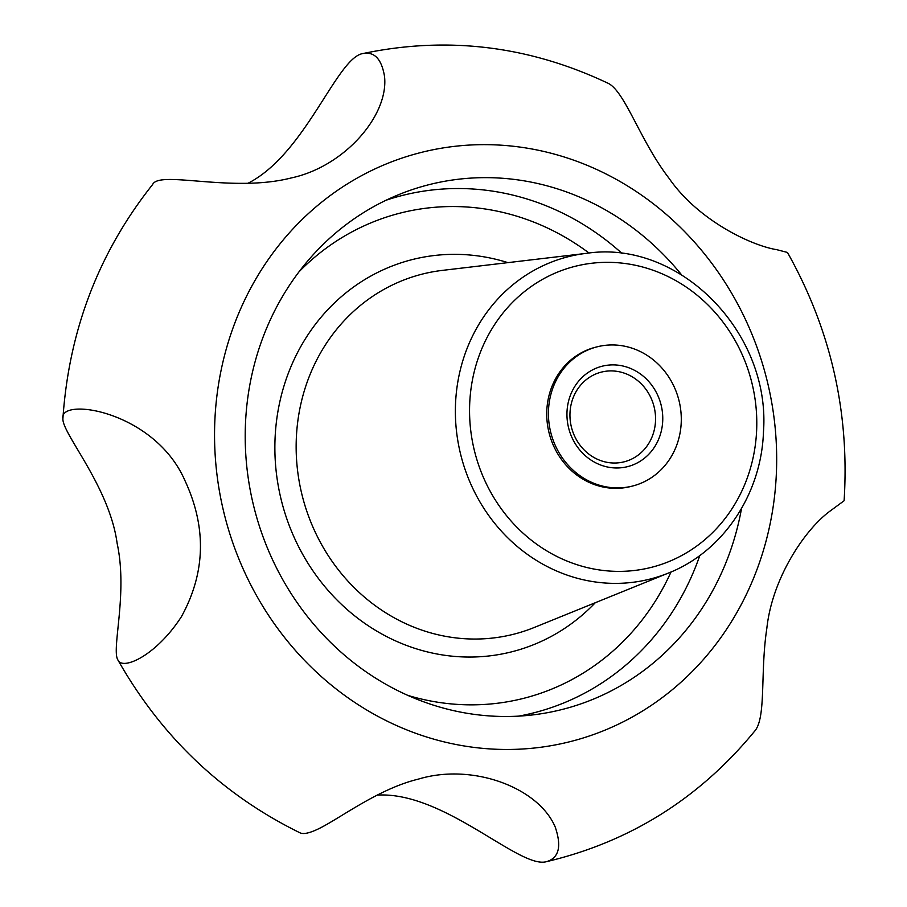 <?xml version="1.0" encoding="UTF-8"?>
<svg xmlns="http://www.w3.org/2000/svg" width="907" height="907" viewBox="0 0 907 907"><rect width="100%" height="100%" fill="white"/><g stroke="black" fill="none" stroke-linecap="round" stroke-linejoin="round"><path stroke-width="1.36" d="M632.735 485.993L631.045 486.424A71.823 66.064 -104.4 0 1 588.189 481.957A71.823 66.064 -104.4 0 1 546.842 409.941A71.823 66.064 -104.4 0 1 595.298 347.29L596.987 346.859A71.823 66.064 -104.4 0 1 678.844 399.987A71.823 66.064 -104.4 0 1 632.735 485.993A71.823 66.064 -104.4 0 1 589.867 481.526A71.823 66.064 -104.4 0 1 548.531 409.51A71.823 66.064 -104.4 0 1 596.987 346.859M596.659 458.908A46.28 42.561 -104.4 0 1 570.015 412.515A46.28 42.561 -104.4 0 1 601.239 372.142A46.28 42.561 -104.4 0 1 653.981 406.37A46.28 42.561 -104.4 0 1 624.277 461.788A46.28 42.561 -104.4 0 1 596.659 458.908M596.829 463.375A51.801 47.652 -104.4 0 1 585.423 374.512A51.801 47.652 -104.4 0 1 662.314 411.404A51.801 47.652 -104.4 0 1 596.829 463.375M377.119 795.122C444.113 791.04 519.654 869.473 546.536 861.65C558.916 858.022 561.818 846.514 555.254 827.127C538.667 787.627 472.57 762.685 418.399 779.113C379.908 788.398 342.869 816.198 321.373 827.388C311.01 832.785 303.913 834.61 300.104 832.875L300.081 832.864C222.34 794.691 161.593 737.017 117.853 659.865C122.332 670.942 156.231 655.761 181.445 616.635C205.526 572.77 206.717 527.477 185.017 480.755C154.644 410.69 58.83 396.676 62.9 418.603C61.869 433.297 109.396 486.288 117.139 543.384C128.034 593.802 111.255 649.253 117.853 659.865M62.9 418.603C68.943 330.227 98.852 252.203 152.625 184.506C159.36 169.972 231.931 193.123 291.272 177.942C344.388 166.65 388.944 115.427 384.523 76.381C381.654 59.261 374.602 51.62 363.356 53.468C447.185 35.974 528.441 45.758 607.123 82.832C624.481 89.623 639.594 140.131 668.992 178.225C698.141 220.412 751.291 245.616 776.902 249.708L787.469 252.452C830.846 329.706 849.723 412.47 844.1 500.755L830.54 510.732C805.337 528.849 772.254 577.725 766.846 628.29C759.975 673.051 766.551 718.469 754.341 731.53C699.161 798.534 629.889 841.911 546.536 861.65M363.356 53.468C336.962 56.676 305.795 154.383 247.509 183.509M741.518 508.544A270.717 249.017 -104.4 0 1 532.84 714.897A270.717 249.017 -104.4 0 1 401.427 692.426A270.717 249.017 -104.4 0 1 245.207 437.548A270.717 249.017 -104.4 0 1 399.114 194.472A270.717 249.017 -104.4 0 1 681.429 274.662M559.165 557.578A155.256 142.807 -104.4 0 1 524.938 291.215A155.256 142.807 -104.4 0 1 755.429 401.79A155.256 142.807 -104.4 0 1 559.165 557.578M403.354 622.531A185.765 170.879 -104.4 0 1 297.349 424.986A185.765 170.879 -104.4 0 1 442.446 270.377L586.33 253.359A166.298 152.966 75.6 0 0 456.448 391.756A166.298 152.966 75.6 0 0 551.343 568.598A166.298 152.966 75.6 0 0 668.47 573.043L534.2 627.497A185.765 170.879 -104.4 0 1 403.354 622.531M595.287 602.724A202.318 186.094 -104.4 0 1 391.631 639.061A202.318 186.094 -104.4 0 1 284.174 385.339A202.318 186.094 -104.4 0 1 507.897 262.633M389.897 722.46A303.868 279.503 -104.4 0 1 322.926 201.161A303.868 279.503 -104.4 0 1 774.011 417.571A303.868 279.503 -104.4 0 1 389.897 722.46M299.049 271.76A250.355 230.287 -104.4 0 1 589.074 253.064M671.01 571.988A250.355 230.287 -104.4 0 1 407.901 695.408M622.247 253.631A266.907 245.502 75.6 0 0 560.843 212.261A266.907 245.502 75.6 0 0 386.099 200.22M518.657 716.133A266.907 245.502 75.6 0 0 699.819 555.492M668.47 573.043C722.924 551.705 761.392 494.247 763.467 431.925C770.984 332.336 679.15 239.119 586.33 253.359"/></g></svg>
